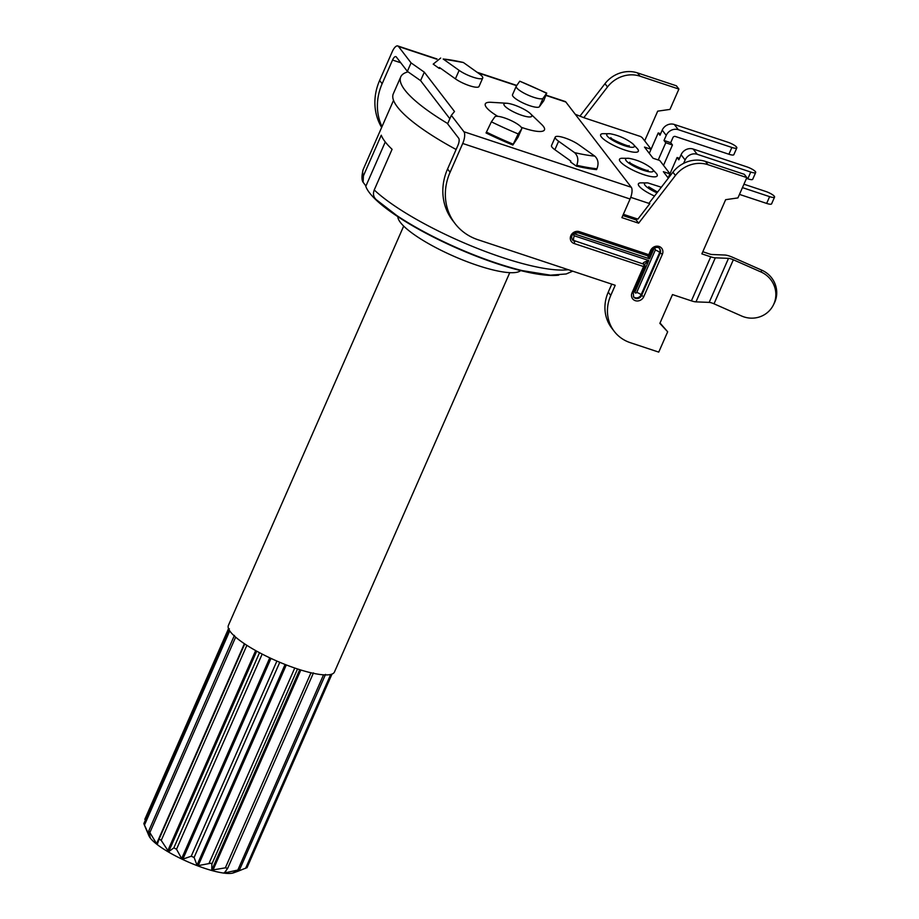 <?xml version="1.0" encoding="UTF-8"?>
<svg xmlns="http://www.w3.org/2000/svg" width="919" height="919" viewBox="0 0 919 919"><rect width="100%" height="100%" fill="white"/><g stroke="black" fill="none" stroke-linecap="round" stroke-linejoin="round"><path stroke-width="1.38" d="M229.727 630.871L144.432 825.159L144.099 824.251L150.245 837.668L148.786 830.822L156.609 843.676L157.344 844.251L159.125 839.024L161.227 840.414L168.671 851.695L173.863 847.846L176.517 849.248L181.663 858.553L182.87 859.116L191.221 856.232L194.104 857.461L196.988 865.158L198.217 865.618L211.002 863.205L211.864 864.09L211.761 870.121L225.35 867.835L227.671 868.329L224.316 873.016L239.595 869.65L232.794 872.97L238.136 871.189L233.518 872.843A47.524 10.775 -156.3 0 1 204.799 868.375A47.524 10.775 -156.3 0 1 148.867 835.681L144.099 824.354M244.385 643.714L156.609 843.676L157.344 844.251M148.786 830.822L234.425 635.397M150.038 836.864L150.245 837.668M145.616 820.081L228.865 629.423M403.682 226.097L228.383 625.437A57.931 13.13 23.7 0 0 296.78 668.71A57.931 13.13 23.7 0 0 334.459 671.996L509.758 272.667M440.913 68.511A108.258 24.549 23.7 0 0 439.075 68.316L439.443 67.466L455.41 78.839A14.715 3.343 23.7 0 0 469.712 85.777A14.715 3.343 23.7 0 0 478.994 86.512L482.716 78.046A14.715 3.343 -156.3 0 1 473.423 77.299A14.715 3.343 -156.3 0 1 459.132 70.372L443.165 59A108.258 24.549 -156.3 0 1 463.383 62.503L443.165 59M463.383 62.503L479.339 73.876A14.715 3.343 -156.3 0 1 482.211 76.426A14.715 3.343 -156.3 0 1 482.716 78.046M491.389 121.825L494.836 116.885A14.715 3.343 -156.3 0 1 507.231 118.907A14.715 3.343 -156.3 0 1 521.211 127.236A14.715 3.343 -156.3 0 1 521.716 128.855A14.715 3.343 -156.3 0 1 521.636 128.982L518.19 133.921A108.258 24.549 -156.3 0 1 491.389 121.825L486.036 132.956A117.747 26.697 23.7 0 0 512.836 145.053L517.925 137.448A14.715 3.343 23.7 0 0 517.994 137.322A14.715 3.343 23.7 0 0 518.04 137.172M572.698 271.174L566.207 273.965L550.447 275.172L522.302 270.611A110.958 25.158 -156.3 0 1 496.857 263.236A110.958 25.158 -156.3 0 1 396.698 215.471L375.974 199.446M385.268 141.963L365.934 185.994L363.12 182.284L363.419 175.851L381.259 135.208A117.747 26.697 23.7 0 0 385.095 141.733A117.747 26.697 23.7 0 0 392.08 149.303L374.24 189.957C372.689 194.035 373.528 197.424 376.756 200.089M235.643 637.154L150.084 832.051M244.753 643.955L159.125 839.024M246.866 645.333L161.227 840.414M259.526 652.697L173.863 847.846M262.179 654.087L176.517 849.248M276.883 661.071L191.221 856.232M279.767 662.3L194.104 857.461M294.758 668.033L209.095 863.182M297.526 668.963L211.864 864.09M310.978 672.777L225.35 867.835M313.482 672.869L227.671 868.329M313.287 673.294L227.774 868.087M224.19 872.832L224.65 872.257M323.534 674.833L238.01 869.65M325.533 674.385L239.595 869.65M238.136 871.189L246.235 867.915M330.691 674.477L245.568 868.398M558.718 275.149A110.958 25.158 -156.3 0 1 496.697 263.581A110.958 25.158 -156.3 0 1 365.59 185.73M623.358 214.311L637.889 219.124L649.813 203.673L649.228 202.915L672.926 172.198A28.489 25.652 142.5 0 1 705.447 161.422L744.333 174.323L746.848 177.597L707.963 164.696A28.489 25.652 -37.5 0 0 675.442 175.483L672.926 172.198M702.794 251.737L709.353 253.92A5.698 1.287 23.7 0 0 712.099 254.517L724.804 255.022A9.5 2.148 -156.3 0 1 732.857 257.389L761.84 270.197L760.955 271.967L733.351 259.767A5.698 1.287 23.7 0 0 728.514 258.354L715.315 257.825L695.982 301.869A9.5 2.148 23.7 0 1 691.398 300.858L672.49 294.574L659.853 323.373L667.665 331.782L658.739 352.115L630.285 342.672A39.885 35.91 -37.5 0 1 614.26 331.391A39.885 35.91 -37.5 0 1 610.756 295.447L615.213 285.281L477.983 239.744A56.978 51.292 -37.5 0 1 455.089 223.627L452.573 220.353A56.978 51.292 142.5 0 1 447.564 169.004L457.972 145.282A5.698 2.114 -71.6 0 0 458.696 138.241L447.622 123.812L451.332 115.346L454.503 111.509L424.302 72.164L420.592 80.631L449.839 118.746M447.725 123.571A120.596 27.352 -156.3 0 1 400.741 76.874L393.298 93.807A120.596 27.352 23.7 0 0 456.123 149.498M424.302 72.164L411.069 62.883L407.358 71.36L420.592 80.631M407.358 71.36L396.284 56.932A5.698 2.114 -71.6 0 0 395.848 56.599A5.698 2.114 -71.6 0 0 392.539 60.045L382.132 83.755A56.978 51.292 -37.5 0 0 381.994 126.661M651.089 149.188L642.553 138.08A5.698 1.287 -156.3 0 0 640.554 136.506L583.795 117.678L607.493 86.96A28.489 25.652 -37.5 0 1 640.015 76.174L678.9 89.074L669.974 109.407L657.705 111.153L644.678 140.837M575.26 114.278L583.795 117.678M630.733 197.344L649.813 203.673M669.917 173.863L663.369 171.692L668.331 178.16M669.962 173.771L659.75 160.469L653.053 158.252L644.495 147.097L651.043 149.269M657.016 192.829A15.072 3.412 -156.3 0 1 645.035 185.27A15.072 3.412 -156.3 0 1 647.838 182.915L640.543 182.858A20.586 4.664 23.7 0 0 639.096 186.12A20.586 4.664 23.7 0 0 654.535 196.046M651.502 168.223L656.488 173.553A20.586 4.664 23.7 0 0 656.488 173.553A20.586 4.664 23.7 0 1 643.817 174.656A20.586 4.664 23.7 0 1 620.222 161.526A20.586 4.664 23.7 0 1 621.669 158.263L628.964 158.332C637.315 159.86 644.828 163.157 651.502 168.223A15.072 3.412 -156.3 0 1 652.72 169.487A15.072 3.412 -156.3 0 1 643.438 170.291A15.072 3.412 -156.3 0 1 626.161 160.676A15.072 3.412 -156.3 0 1 628.964 158.332M637.625 148.97A20.586 4.664 23.7 0 0 637.614 148.958L632.628 143.628A15.072 3.412 -156.3 0 1 633.846 144.903A15.072 3.412 -156.3 0 1 624.564 145.696A15.072 3.412 -156.3 0 1 607.287 136.092A15.072 3.412 -156.3 0 1 610.09 133.737L602.795 133.68A20.586 4.664 23.7 0 0 601.348 136.942A20.586 4.664 23.7 0 0 624.943 150.061A20.586 4.664 23.7 0 0 637.625 148.97M668.147 177.907L677.096 157.517L679.509 158.321M649.274 153.324L658.222 132.933L660.635 133.737M663.507 165.374L672.455 144.984L665.77 142.767L658.222 159.963M658.222 132.933L659.98 135.231L662.208 130.142A9.5 8.547 142.5 0 1 674.293 124.456L727.848 142.227A7.593 1.723 -156.3 0 1 736.82 147.902A7.593 1.723 -156.3 0 1 731.88 147.465L678.325 129.694A9.5 8.547 -37.5 0 0 666.241 135.392L664 140.469L665.77 142.767M664 140.469L670.698 142.698L672.926 137.609A1.895 1.712 142.5 0 1 675.35 136.471L728.905 154.243A7.593 1.723 23.7 0 0 733.844 154.679L736.82 147.902M670.698 142.698L672.455 144.984M683.621 163.364L685.114 159.986A9.5 8.547 -37.5 0 1 697.199 154.289L750.754 172.06A7.593 1.723 -156.3 0 0 755.694 172.485A7.593 1.723 -156.3 0 0 746.722 166.81L693.167 149.039A9.5 8.547 142.5 0 0 681.082 154.737L678.854 159.814L677.096 157.517M755.694 172.485L752.718 179.262A7.593 1.723 23.7 0 1 747.779 178.837L746.492 178.401M667.665 331.782L660.014 322.983M611.767 284.132L608.24 292.162A39.885 35.91 142.5 0 0 611.744 328.106L614.26 331.391M622.829 215.505L636.12 219.917L638.636 223.191L675.442 175.483M636.959 218.814L636.12 219.917M715.315 257.825A9.5 2.148 -156.3 0 1 710.732 256.815L701.863 253.874L725.654 199.676L737.923 197.918L746.848 177.597M546.116 95.174L565.116 101.481A9.5 3.527 -71.6 0 1 565.851 102.02L631.273 187.258A9.5 3.527 -71.6 0 1 630.078 199.009L621.899 217.642L638.636 223.191M455.089 223.627A56.978 51.292 -37.5 0 1 450.08 172.278L462.716 143.479A9.5 3.527 108.4 0 0 463.923 131.739L451.332 115.346M695.982 301.869L709.181 302.385A5.698 1.287 -156.3 0 1 714.017 303.81L741.622 316.01A24.687 24.043 26.5 0 0 773.384 304.993L774.269 303.224A24.687 24.043 -153.5 0 0 761.84 270.197M760.955 271.967A24.687 24.043 26.5 0 1 773.384 304.993M400.741 76.874A120.596 27.352 -156.3 0 1 408.047 71.843M411.069 62.883L398.49 46.49A9.5 3.527 108.4 0 0 397.766 45.95A9.5 3.527 108.4 0 0 392.252 51.682L379.616 80.481A56.978 51.292 142.5 0 0 381.649 127.442M678.9 89.074L676.384 85.8L637.499 72.9A28.489 25.652 142.5 0 0 604.978 83.686L580.13 115.897M512.584 94.611A14.715 3.343 23.7 0 0 512.515 94.737A14.715 3.343 23.7 0 0 524.347 103.583A14.715 3.343 23.7 0 0 539.396 106.707L543.738 100.803L546.748 93.118L519.752 81.205A108.258 24.549 -156.3 0 1 546.564 93.301L543.118 98.241A14.715 3.343 -156.3 0 1 528.069 95.116A14.715 3.343 -156.3 0 1 516.237 86.271A14.715 3.343 -156.3 0 1 516.306 86.145L519.752 81.205M576.339 166.121A117.747 26.697 23.7 0 0 596.557 169.624L596.925 168.774C598.912 163.593 598.2 159.378 594.777 156.127A108.258 24.549 -156.3 0 1 574.57 152.623C577.982 155.874 578.694 160.09 576.718 165.271L576.339 166.121L570.481 161.939L570.848 161.089L554.881 149.717A14.715 3.343 23.7 0 1 551.515 145.558L555.237 137.08A14.715 3.343 -156.3 0 1 564.519 137.827A14.715 3.343 -156.3 0 1 578.821 144.754L594.777 156.127M506.737 103.25A15.198 3.446 23.7 0 0 503.945 103.996A15.198 3.446 23.7 0 0 504.474 105.662A15.198 3.446 23.7 0 0 519.201 114.381A15.198 3.446 23.7 0 0 531.768 116.208A15.198 3.446 23.7 0 0 531.251 114.542A15.198 3.446 23.7 0 0 530.435 113.657A15.198 3.446 23.7 0 0 506.737 103.25L491.24 102.308A32.291 7.318 23.7 0 0 486.427 107.443A32.291 7.318 23.7 0 0 497.753 116.322M521.222 127.27A32.291 7.318 23.7 0 0 543.336 126.317A32.291 7.318 23.7 0 0 541.613 124.421L530.435 113.657M440.683 58.046L433.205 64.135L439.075 68.316M574.57 152.623L558.603 141.25A14.715 3.343 -156.3 0 1 555.237 137.08M518.19 133.921L512.836 145.053M644.736 266.453L643.564 266.544A1.895 0.701 -71.6 0 0 643.805 264.201L573.847 240.502L643.805 264.201A1.895 1.712 -37.5 0 1 644.575 264.741L643.311 263.546C642.565 262.937 644.403 261.926 648.803 260.514L635.052 291.851A0.953 0.85 -37.5 0 0 636.729 292.403A3.802 0.862 -156.3 0 1 641.083 294.827L641.588 295.481L660.175 253.139A4.744 4.273 142.5 0 0 659.75 248.854C658.854 246.591 654.087 246.82 651.87 250.565L650.629 250.462A6.651 5.985 142.5 0 1 659.095 246.476A6.651 5.985 142.5 0 1 662.346 254.345L643.759 296.688A6.651 5.985 142.5 0 1 635.305 300.674A6.651 5.985 142.5 0 1 632.042 292.805L643.564 266.544L574.111 243.512A6.651 5.985 142.5 0 1 570.86 235.632A6.651 5.985 142.5 0 1 579.315 231.645L648.768 254.689L650.629 250.462M644.472 264.615L648.803 260.514L574.329 235.804A0.953 0.85 -37.5 0 1 575.076 234.104L649.549 258.813L647.022 255.08M636.729 292.403L655.316 250.06A0.953 0.85 -37.5 0 0 653.639 249.497L649.549 258.813L649.113 255.746M636.327 219.641L633.961 218.86A5.698 1.287 23.7 0 1 628.091 215.873M743.942 184.214L765.596 191.405A7.593 1.723 -156.3 0 1 774.568 197.08A7.593 1.723 -156.3 0 1 769.628 196.643L742.449 187.625M774.568 197.08L771.592 203.857A7.593 1.723 23.7 0 1 766.653 203.421L739.473 194.403M397.824 216.666A67.42 15.29 23.7 0 0 400.454 222.501A67.42 15.29 23.7 0 0 462.705 259.985A67.42 15.29 23.7 0 0 520.659 270.588M455.41 78.839L459.132 70.372M517.925 137.448L521.636 128.982M374.24 189.957A117.747 26.697 23.7 0 0 471.539 246.039A117.747 26.697 23.7 0 0 568.264 269.704M255.654 650.583L167.637 851.086M256.7 651.169L168.671 851.695M269.772 657.843L181.663 858.553M270.979 658.406L182.87 859.116M285.085 664.46L196.988 865.158M286.303 664.942L198.217 865.618M299.743 669.675L211.761 870.121M300.835 670.008L212.863 870.419M226.223 870.247L225.04 872.935M363.419 175.851A117.747 26.697 -156.3 0 1 363.2 169.475L393.539 100.366M400.764 62.768L392.539 60.045M666.241 135.392L662.208 130.142M728.905 154.243L731.88 147.465M674.293 124.456L678.325 129.694M616.844 141.56A8.547 1.941 -156.3 0 1 622.301 143.95M685.114 159.986L681.082 154.737M747.779 178.837L750.754 172.06M693.167 149.039L697.199 154.289M635.718 166.155A8.547 1.941 -156.3 0 1 641.175 168.545M705.447 161.422L707.963 164.696M630.078 199.009L462.716 143.479M691.398 300.858L710.732 256.815M733.351 259.767L714.017 303.81M709.181 302.385L728.514 258.354M608.24 292.162L610.756 295.447M447.564 169.004L450.08 172.278M379.616 80.481L382.132 83.755M637.499 72.9L640.015 76.174M607.493 86.96L604.978 83.686M463.923 131.739L631.273 187.258M565.851 102.02L546.012 95.438M516.627 85.685L477.88 72.831M436.766 59.195L398.49 46.49M543.118 98.241L539.396 106.707M596.925 168.774A117.747 26.697 -156.3 0 1 576.718 165.271M558.603 141.25L554.881 149.717M513.204 144.203A117.747 26.697 -156.3 0 1 486.404 132.106M647.527 255.735A1.895 0.701 -71.6 0 0 647.677 255.838A1.895 0.701 -71.6 0 0 648.768 254.689L649.94 254.597M651.801 250.359L650.009 254.804A1.895 1.895 0 0 1 647.677 255.838L578.223 232.794A1.895 0.701 108.4 0 1 578.074 232.691M662.346 254.345L659.67 252.484L641.083 294.827A4.744 4.273 -37.5 0 1 633.409 296.653M632.042 292.805L633.283 292.908L633.628 296.986A4.744 4.273 142.5 0 0 641.588 295.481L643.759 296.688M644.575 264.741A1.895 1.895 0 0 1 644.805 266.659L633.214 292.702M579.315 231.645A1.895 0.701 108.4 0 1 578.223 232.794C570.492 233.001 571.273 237.642 572.445 239.813A4.744 4.273 142.5 0 0 574.352 241.157A1.895 0.701 108.4 0 1 574.111 243.512M659.486 248.555A4.744 4.273 -37.5 0 1 659.67 252.484A3.802 0.862 23.7 0 0 655.316 250.06M633.892 291.53A3.802 0.862 -156.3 0 1 635.052 291.851M574.329 235.804A3.802 1.413 -71.6 0 0 573.847 240.502A4.744 4.273 -37.5 0 1 572.215 239.48M575.88 232.691A3.802 1.413 -71.6 0 0 575.076 234.104M653.639 249.497A3.802 0.862 23.7 0 0 652.72 249.233M634.363 217.952L633.961 218.86M766.653 203.421L769.628 196.643M654.592 190.738A8.547 1.941 -156.3 0 1 657.682 191.968M517.994 137.322L521.716 128.855M144.811 819.346L228.521 628.653M143.823 823.665L229.359 628.803M246.97 867.766L332 674.075M363.12 182.284C361.569 180.021 361.592 175.747 363.2 169.475M627.551 146.58L629.216 145.684C630.239 147.718 608.665 138.229 610.894 137.643L610.894 137.643M610.09 133.737C618.441 135.277 625.954 138.574 632.628 143.628M646.425 171.175L648.09 170.279C649.113 172.301 627.539 162.824 629.768 162.238L629.768 162.238M516.8 85.444L477.076 72.268M437.065 58.988L397.766 45.95M512.515 94.737L516.237 86.271M657.556 192.128L648.642 186.821M647.838 182.915L661.335 187.235"/></g></svg>
